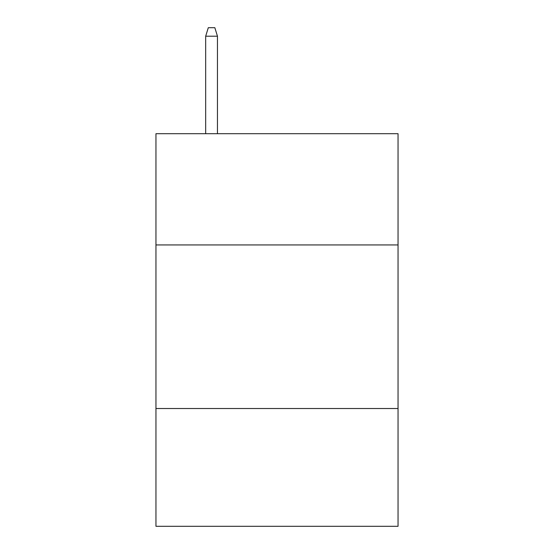 <?xml version="1.0" encoding="UTF-8"?>
<svg xmlns="http://www.w3.org/2000/svg" width="554" height="554" viewBox="0 0 554 554"><rect width="100%" height="100%" fill="white"/><g stroke="black" fill="none" stroke-linecap="round" stroke-linejoin="round"><path stroke-width="0.83" d="M398.049 244.937L398.049 133.701L155.951 133.701L155.951 244.937L398.049 244.937L398.049 526.3L155.951 526.3L155.951 244.937M398.049 408.52L155.951 408.52M217.459 133.701L217.459 36.204L205.679 36.204L205.679 133.701M205.679 36.204L208.297 27.7L214.841 27.7L217.459 36.204"/></g></svg>
